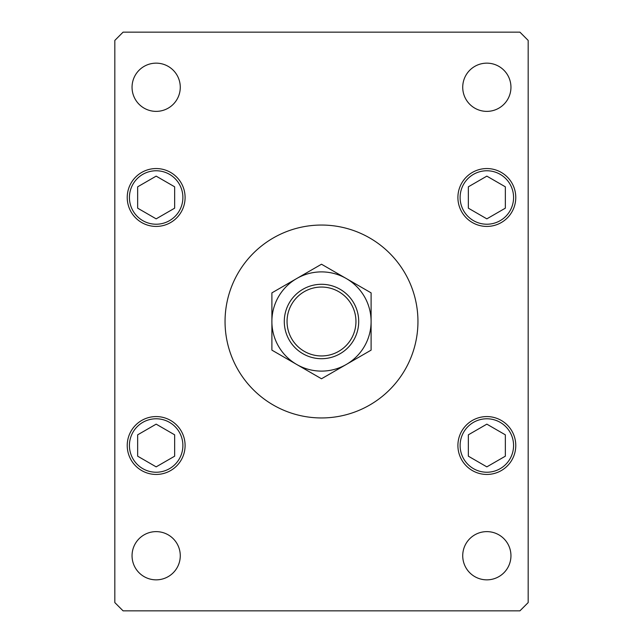 <?xml version="1.0" encoding="UTF-8"?>
<svg xmlns="http://www.w3.org/2000/svg" width="643" height="643" viewBox="0 0 643 643"><rect width="100%" height="100%" fill="white"/><g stroke="black" fill="none" stroke-linecap="round" stroke-linejoin="round"><path stroke-width="0.96" d="M417.95 321.5A96.45 96.45 0 0 0 321.5 225.05A96.45 96.45 0 0 0 225.05 321.5A96.45 96.45 0 0 0 321.5 417.95A96.45 96.45 0 0 0 417.95 321.5M462.727 555.737A24.112 24.112 0 0 0 486.839 579.849A24.112 24.112 0 0 0 510.952 555.737A24.112 24.112 0 0 0 486.839 531.624A24.112 24.112 0 0 0 462.727 555.737M127.226 197.489A28.935 28.935 0 0 0 156.161 226.424A28.935 28.935 0 0 0 185.096 197.489A28.935 28.935 0 0 0 156.161 168.554A28.935 28.935 0 0 0 127.226 197.489M457.904 197.489A28.935 28.935 0 0 0 486.839 226.424A28.935 28.935 0 0 0 515.774 197.489A28.935 28.935 0 0 0 486.839 168.554A28.935 28.935 0 0 0 457.904 197.489M457.904 445.511A28.935 28.935 0 0 0 486.839 474.446A28.935 28.935 0 0 0 515.774 445.511A28.935 28.935 0 0 0 486.839 416.576A28.935 28.935 0 0 0 457.904 445.511M127.226 445.511A28.935 28.935 0 0 0 156.161 474.446A28.935 28.935 0 0 0 185.096 445.511A28.935 28.935 0 0 0 156.161 416.576A28.935 28.935 0 0 0 127.226 445.511M132.048 87.263A24.112 24.112 0 0 0 156.161 111.376A24.112 24.112 0 0 0 180.273 87.263A24.112 24.112 0 0 0 156.161 63.151A24.112 24.112 0 0 0 132.048 87.263M462.727 87.263A24.112 24.112 0 0 0 486.839 111.376A24.112 24.112 0 0 0 510.952 87.263A24.112 24.112 0 0 0 486.839 63.151A24.112 24.112 0 0 0 462.727 87.263M132.048 555.737A24.112 24.112 0 0 0 156.161 579.849A24.112 24.112 0 0 0 180.273 555.737A24.112 24.112 0 0 0 156.161 531.624A24.112 24.112 0 0 0 132.048 555.737M123.086 610.85L519.914 610.85L528.176 602.579L528.176 40.421L519.914 32.15L123.086 32.15L114.824 40.421L114.824 602.579L123.086 610.85M486.839 424.147L468.345 434.829L468.345 456.184L486.839 466.866L505.342 456.184L505.342 434.829L486.839 424.147M486.839 176.134L468.345 186.816L468.345 208.171L486.839 218.853L505.342 208.171L505.342 186.816L486.839 176.134M156.161 424.147L137.658 434.829L137.658 456.184L156.161 466.866L174.655 456.184L174.655 434.829L156.161 424.147M156.161 176.134L137.658 186.816L137.658 208.171L156.161 218.853L174.655 208.171L174.655 186.816L156.161 176.134M355.949 321.5A34.449 34.449 0 0 0 321.5 287.051A34.449 34.449 0 0 0 287.051 321.5A34.449 34.449 0 0 0 321.5 355.949A34.449 34.449 0 0 0 355.949 321.5M284.294 321.5A37.206 37.206 0 0 1 321.5 284.294A37.206 37.206 0 0 1 358.706 321.5A37.206 37.206 0 0 1 321.5 358.706A37.206 37.206 0 0 1 284.294 321.5M271.901 325.053L271.901 326.805M271.901 331.997L271.901 335.405M271.901 337.085L271.901 350.138L296.696 364.46A49.599 49.599 0 0 0 371.099 321.5A49.599 49.599 0 0 0 296.696 278.54A49.599 49.599 0 0 0 296.696 364.46L321.5 378.775L371.099 350.138L371.099 336.225M371.099 299.276L371.099 292.862L321.5 264.225L271.901 292.862L271.901 304.726M371.099 319.724L371.099 316.195M371.099 312.723L371.099 300.916M371.099 332.093L371.099 323.646M371.099 350.138L371.099 292.862M271.901 292.862L271.901 350.138M513.572 445.511A26.733 26.733 0 0 0 486.839 418.778A26.733 26.733 0 0 0 460.115 445.511A26.733 26.733 0 0 0 486.839 472.235A26.733 26.733 0 0 0 513.572 445.511M513.572 197.489A26.733 26.733 0 0 0 486.839 170.765A26.733 26.733 0 0 0 460.115 197.489A26.733 26.733 0 0 0 486.839 224.222A26.733 26.733 0 0 0 513.572 197.489M182.885 445.511A26.733 26.733 0 0 0 156.161 418.778A26.733 26.733 0 0 0 129.428 445.511A26.733 26.733 0 0 0 156.161 472.235A26.733 26.733 0 0 0 182.885 445.511M182.885 197.489A26.733 26.733 0 0 0 156.161 170.765A26.733 26.733 0 0 0 129.428 197.489A26.733 26.733 0 0 0 156.161 224.222A26.733 26.733 0 0 0 182.885 197.489"/></g></svg>
